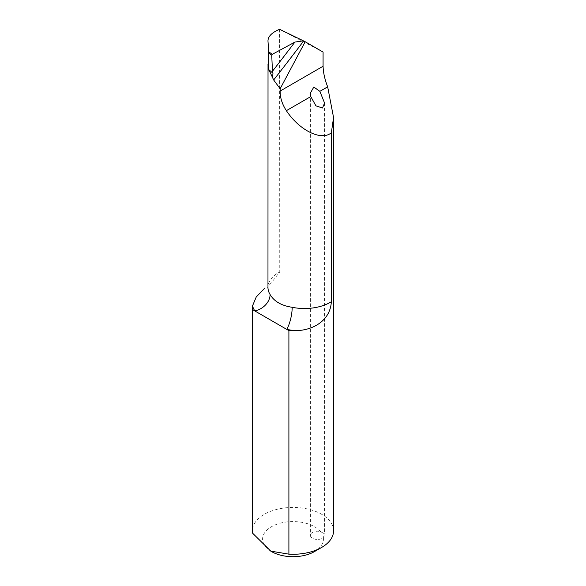 <?xml version="1.0" encoding="UTF-8"?>
<svg xmlns="http://www.w3.org/2000/svg" width="586" height="586" viewBox="0 0 586 586"><rect width="100%" height="100%" fill="white"/><g stroke="black" fill="none" stroke-linecap="round" stroke-linejoin="round"><path stroke-width="0.44" stroke-dasharray="2.93 2.2" d="M323.318 537.684L324.585 533.846L320.513 531.641A7.098 4.095 0 0 0 310.39 535.348A7.098 4.095 0 0 0 315.363 539.259A7.098 4.095 0 0 0 323.318 537.684A30.421 17.565 180 0 1 314.514 551.558M271.486 551.558A30.421 17.565 180 0 1 262.733 540.915A30.421 17.565 180 0 1 284.855 522.214A30.421 17.565 180 0 1 320.513 531.641M333.559 530.857A40.559 23.418 0 0 0 293 507.439A40.559 23.418 0 0 0 252.441 530.857M269.179 70.357L268.022 64.826M279.595 29.3L279.756 271.933A36.508 21.074 0 0 0 267.97 287.448C266.938 287.99 268.146 286.349 271.582 282.518L279.756 271.933M279.756 29.395L323.076 52.073M269.677 71.199C267.231 64.885 268.256 64.123 268 64.438M310.39 93.423L310.39 535.348M324.585 103.063L324.585 533.846"/><path stroke-width="0.88" d="M252.441 307.313A40.559 23.418 0 0 0 252.647 309.686L254.822 310.939A52.725 30.443 180 0 1 252.515 305.885A40.559 23.418 0 0 0 252.441 307.313L252.441 530.857A40.559 23.418 0 0 0 252.647 533.223L270.776 551.14L288.898 554.158A40.559 23.418 0 0 0 321.677 547.419A40.559 23.418 0 0 0 333.559 530.857L333.559 117.537L331.339 132.766L331.339 301.717C330.365 320.374 313.371 330.431 295.483 330.687A52.725 30.443 180 0 1 286.722 329.361L288.898 330.614A40.559 23.418 0 0 0 295.483 330.687M321.677 547.419L314.514 551.558A30.421 17.565 180 0 1 271.486 551.558L270.776 551.14M331.339 132.766C321.48 141.277 299.439 130.451 286.371 110.673C282.137 104.147 280.057 97.606 280.137 91.05L280.137 88.772L305.189 41.745L323.076 52.073L323.076 66.255C323.274 72.664 324.805 79.52 327.662 86.831L333.559 117.537M319.853 91.343L313.825 87.043L310.382 93.086L310.792 96.573L315.92 105.861L322.505 107.985L324.585 103.063L319.853 91.343L327.662 86.831M305.189 41.745L303.673 40.976A1267.716 436.028 -50.2 0 1 273.669 79.974L269.179 70.357M268.022 64.826L267.97 287.448A36.508 21.074 0 0 0 270.095 294.538C274.175 301.453 281.536 305.702 292.187 307.291A36.508 21.074 0 0 0 331.339 301.717M271.743 55.128L268.813 53.077L267.985 41.218C267.861 36.581 271.736 32.604 279.595 29.3L303.416 40.844L294.926 42.075L272.307 54.315L271.743 55.128L272.446 71.294A1262.654 434.292 129.8 0 0 294.926 42.075M273.669 79.974L280.137 88.772M268.813 53.077L268.256 69.141L270.131 72.349M267.985 64.218L268.256 69.141L272.951 73.228L272.446 71.294M272.666 77.081L272.951 73.228M288.898 330.614L288.898 554.158M252.647 309.686L252.647 533.223M252.515 305.885L256.236 296.985L264.901 288.019M270.095 294.538A16.225 12.474 148.2 0 1 254.822 310.939L286.722 329.361A16.225 4.461 101.7 0 0 292.187 307.291M310.792 96.573L286.371 110.673M323.076 66.255L280.137 91.05M268.776 51.832L272.307 54.315"/></g></svg>
